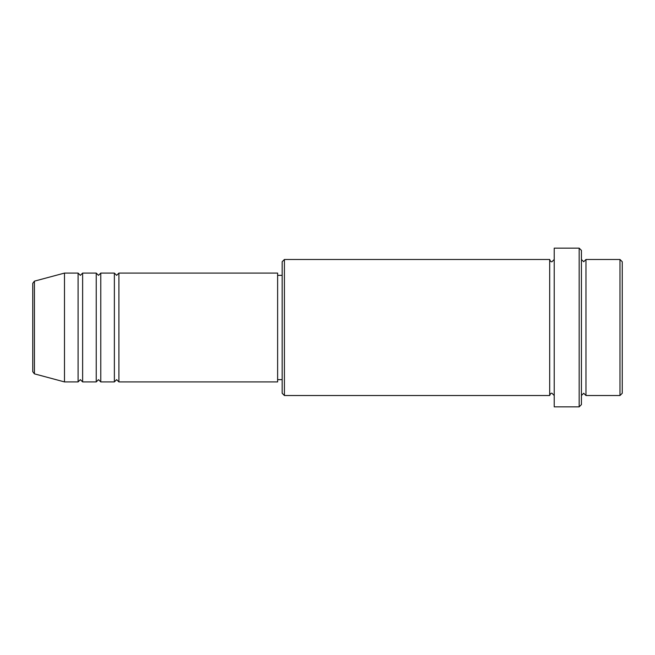 <?xml version="1.0" encoding="UTF-8"?>
<svg xmlns="http://www.w3.org/2000/svg" width="655" height="655" viewBox="0 0 655 655"><rect width="100%" height="100%" fill="white"/><g stroke="black" fill="none" stroke-linecap="round" stroke-linejoin="round"><path stroke-width="0.98" d="M32.75 371.672L32.75 283.328L34.428 281.142L34.428 373.858L32.75 371.672M118.907 273.086L118.907 381.914L277.622 381.914L277.622 273.086L118.907 273.086L116.639 275.354L114.371 273.086L114.371 381.914L100.772 381.914L100.772 273.086L114.371 273.086M96.236 273.086L96.236 381.914L82.628 381.914L82.628 273.086L96.236 273.086L98.504 275.354L100.772 273.086M78.092 273.086L78.092 381.914L64.493 381.914L64.493 273.086L78.092 273.086L80.36 275.354L82.628 273.086M619.982 259.478L622.25 261.746L622.25 393.254L619.982 395.522L619.982 259.478L585.971 259.478L585.971 395.522L619.982 395.522M284.417 395.522L282.158 393.254L282.158 261.746L284.417 259.478L284.417 395.522L549.692 395.522L549.692 259.478C550.356 261.279 551.117 262.041 551.96 261.746L554.228 259.478M579.167 248.147L581.435 250.415L581.435 404.585L579.167 406.853L579.167 248.147L554.228 248.147L554.228 406.853L579.167 406.853M581.435 259.478L583.703 261.746L585.971 259.478M277.622 379.646L282.158 379.646M34.428 373.858L64.493 381.914M34.428 281.142L64.493 273.086M284.417 259.478L549.692 259.478M277.622 275.354L282.158 275.354M549.692 395.522C550.356 393.72 551.117 392.959 551.96 393.254L554.228 395.522M585.971 395.522L583.703 393.254L581.435 395.522M82.628 381.914L80.36 379.646L78.092 381.914M100.772 381.914L98.504 379.646L96.236 381.914M118.907 381.914L116.639 379.646L114.371 381.914"/></g></svg>
